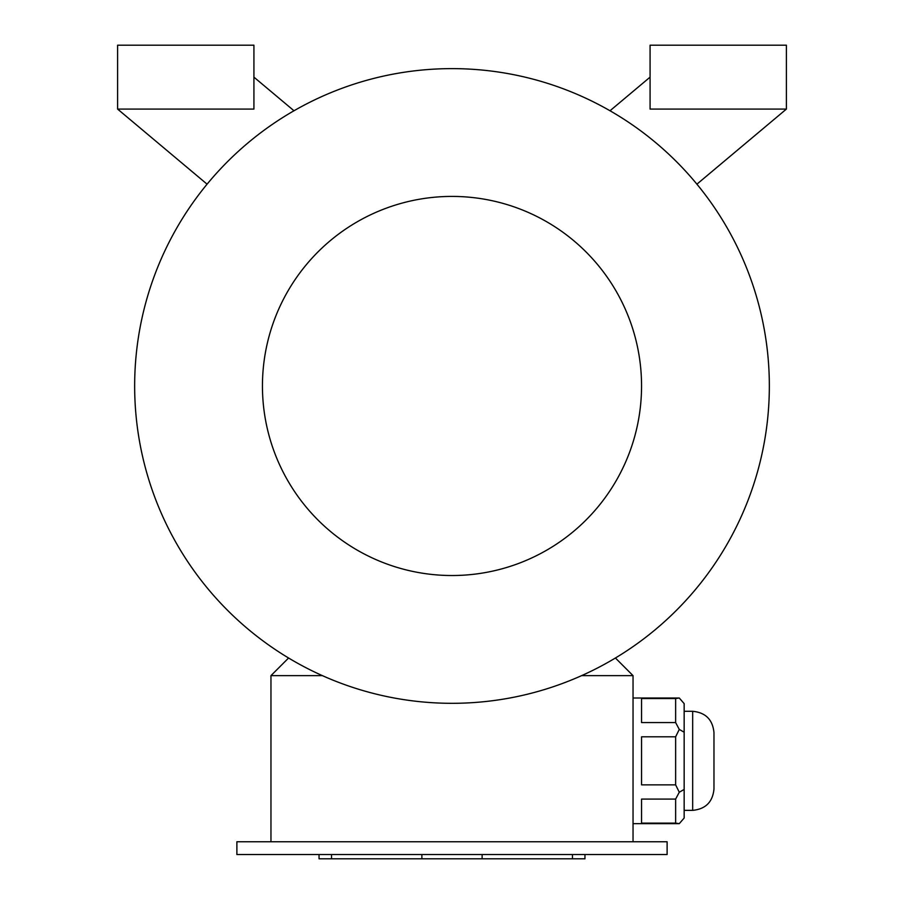 <?xml version="1.0" encoding="UTF-8"?>
<svg xmlns="http://www.w3.org/2000/svg" width="904" height="904" viewBox="0 0 904 904"><rect width="100%" height="100%" fill="white"/><g stroke="black" fill="none" stroke-linecap="round" stroke-linejoin="round"><path stroke-width="1.36" d="M667.118 854.54L236.882 854.54L236.882 841.76L667.118 841.76L667.118 854.54M675.638 698.532L641.557 698.532L641.557 722.567L675.638 722.567L675.638 698.532L679.277 698.001L684.159 703.628L684.159 818.018L679.277 823.657L633.037 823.657M675.638 722.567L679.277 729.415L675.638 736.794L641.557 736.794L641.557 784.864L675.638 784.864L675.638 736.794M684.159 732.229L679.277 729.415M675.638 784.864L679.277 792.243L675.638 799.091L641.557 799.091L641.557 823.115L675.638 823.115L675.638 799.091M684.159 789.429L679.277 792.243M675.638 823.115L679.277 823.657M322.355 675.638L270.963 675.638L270.963 841.76M615.421 658.01L633.037 675.638L633.037 841.76M633.037 675.638L581.645 675.638M293.992 110.763L253.922 77.145M117.61 109.09L117.61 45.2L253.922 45.2L253.922 109.09L117.61 109.09L207.084 184.167M696.916 184.167L786.39 109.09L650.078 109.09L650.078 45.2L786.39 45.2L786.39 109.09M650.078 77.145L610.008 110.763M452 68.625A317.349 317.349 0 0 1 726.827 544.649A317.349 317.349 0 0 1 177.173 544.649A317.349 317.349 0 0 1 452 68.625M452 196.417A189.557 189.557 0 0 1 616.155 480.758A189.557 189.557 0 0 1 287.845 480.758A189.557 189.557 0 0 1 452 196.417M288.579 658.01L270.963 675.638M713.968 789.068C712.714 801.995 705.606 809.103 692.667 810.357L692.667 711.29C705.606 712.555 712.702 719.652 713.968 732.59L713.968 789.068C712.714 801.995 705.606 809.103 692.667 810.357L684.159 810.357M584.956 854.54L584.956 858.8L319.044 858.8L319.044 854.54M572.481 858.8L572.481 854.54M482.126 858.8L482.126 854.54M421.874 858.8L421.874 854.54M331.519 858.8L331.519 854.54M679.277 698.001L633.037 698.001M713.968 732.59C712.702 719.652 705.606 712.555 692.667 711.29L684.159 711.29"/></g></svg>
